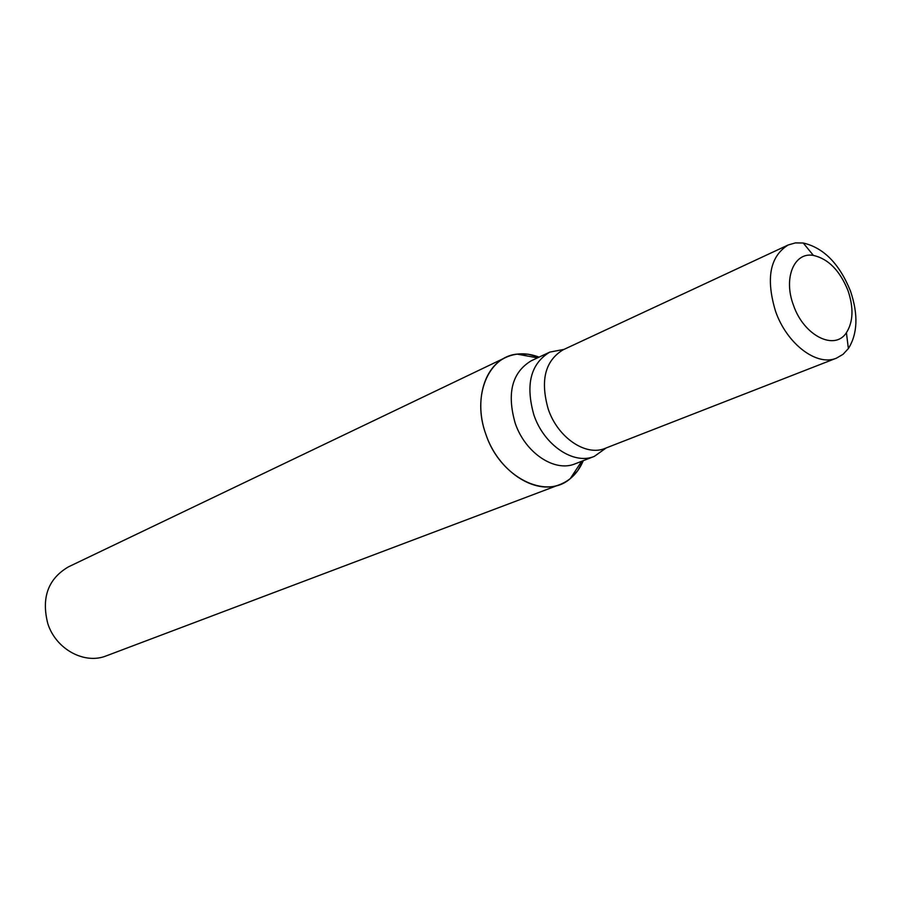 <?xml version="1.0" encoding="UTF-8"?>
<svg xmlns="http://www.w3.org/2000/svg" width="901" height="901" viewBox="0 0 901 901"><rect width="100%" height="100%" fill="white"/><g stroke="black" fill="none" stroke-linecap="round" stroke-linejoin="round"><path stroke-width="1.35" d="M564.071 349.374L549.79 352.111C530.61 363.756 525.317 384.716 533.899 414.967C544.013 445.218 573.836 465.209 594.345 456.368L606.193 447.943M549.79 352.111L531.173 360.828C512.05 372.428 506.7 393.163 515.147 423.042C525.103 452.921 554.723 472.608 575.176 463.801L594.345 456.368M505.765 357.449C516.07 352.719 527.164 352.618 539.057 357.134L527.975 354.206L517.106 354.116C488.117 356.672 471.809 396.372 485.842 434.248C499.875 477.215 545.972 500.382 570.299 478.589L577.744 470.682L583.296 460.648C578.341 472.372 570.592 480.312 560.062 484.49L106.363 655.838C84.581 664.792 55.839 649.283 47.787 623.537C41.232 597.712 48.091 578.836 68.363 566.898L505.765 357.449C483.578 367.338 474.117 402.094 485.842 434.248C498.073 471.065 534.665 495.19 560.062 484.49M775.524 311.217C786.843 344.036 816.993 366.73 836.511 358.125L843.009 354.352L848.37 348.586C857.673 333.674 858.383 314.505 850.488 291.079C839.45 263.813 823.694 247.786 803.253 243.011L795.392 242.898L788.161 244.993C769.927 256.391 765.715 278.465 775.524 311.217M793.466 305.214C803.737 335.679 834.686 351.187 846.422 332.683C853.258 321.848 853.788 307.815 847.999 290.595C839.867 270.559 828.334 258.824 813.4 255.411C794.141 251.739 783.115 278.161 793.466 305.214M788.161 244.993L563.114 349.813C545.06 360.76 540.104 380.537 548.247 409.144C557.82 437.74 585.932 456.683 605.202 448.326L836.511 358.125M581.686 461.267L570.299 478.589M846.422 332.683L848.37 348.586M813.4 255.411L803.253 243.011M537.492 357.866L517.106 354.116"/></g></svg>
